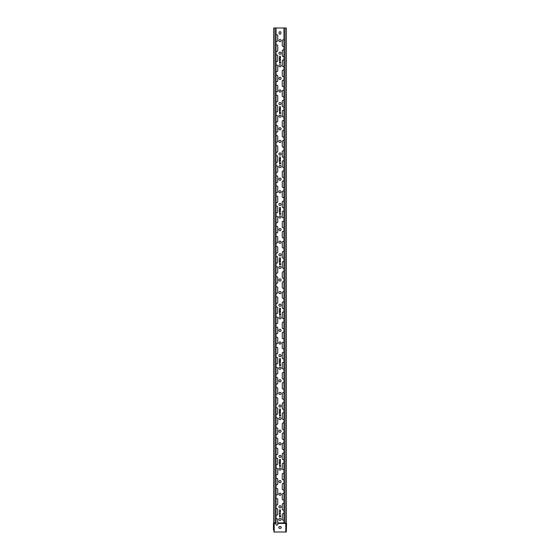 <?xml version="1.0" encoding="UTF-8"?>
<svg xmlns="http://www.w3.org/2000/svg" width="560" height="560" viewBox="0 0 560 560"><rect width="100%" height="100%" fill="white"/><g stroke="black" fill="none" stroke-linecap="round" stroke-linejoin="round"><path stroke-width="0.84" d="M279.58 63.273L279.58 61.691L280.07 61.691A0.546 0.546 0 0 1 280.35 62.531A0.378 0.378 0 0 1 280.07 63.273L279.58 63.273M280.07 63.063L279.79 62.622L280.07 63.063M279.79 62.412L280.329 62.16L279.79 61.901L279.79 62.412M280.294 60.158L279.692 60.158L279.979 61.033L280.294 60.158M280.329 60.067L279.895 61.453L279.377 59.871L280.329 60.067M280.266 56.252A0.392 0.392 0 0 1 280.245 56.875L279.818 57.491L280.399 57.435A0.441 0.441 0 0 1 279.706 57.631A0.392 0.392 0 0 1 279.734 57.008L280.154 56.392L279.573 56.448A0.441 0.441 0 0 1 280.266 56.252M279.51 58.016L279.72 58.961L280.518 58.016L279.979 58.94L280.518 59.591L279.72 58.961L279.51 59.591L279.51 58.016M279.58 113.673L279.58 112.091L280.07 112.091A0.546 0.546 0 0 1 280.35 112.931A0.378 0.378 0 0 1 280.07 113.673L279.58 113.673M280.07 113.463L279.79 113.022L280.07 113.463M279.79 112.812L280.329 112.56L279.79 112.301L279.79 112.812M280.294 110.558L279.692 110.558L279.979 111.433L280.294 110.558M280.329 110.467L279.895 111.853L279.377 110.271L280.329 110.467M280.266 106.652A0.392 0.392 0 0 1 280.245 107.275L279.818 107.891L280.399 107.835A0.441 0.441 0 0 1 279.706 108.031A0.392 0.392 0 0 1 279.734 107.408L280.154 106.792L279.573 106.848A0.441 0.441 0 0 1 280.266 106.652M279.51 108.416L279.72 109.361L280.518 108.416L279.979 109.34L280.518 109.991L279.72 109.361L279.51 109.991L279.51 108.416M279.58 164.073L279.58 162.491L280.07 162.491A0.546 0.546 0 0 1 280.35 163.331A0.378 0.378 0 0 1 280.07 164.073L279.58 164.073M280.07 163.863L279.79 163.422L280.07 163.863M279.79 163.212L280.329 162.96L279.79 162.701L279.79 163.212M280.294 160.958L279.692 160.958L279.979 161.833L280.294 160.958M280.329 160.867L279.895 162.253L279.377 160.671L280.329 160.867M280.266 157.052A0.392 0.392 0 0 1 280.245 157.675L279.818 158.291L280.399 158.235A0.441 0.441 0 0 1 279.706 158.431A0.392 0.392 0 0 1 279.734 157.808L280.154 157.192L279.573 157.248A0.441 0.441 0 0 1 280.266 157.052M279.51 158.816L279.72 159.761L280.518 158.816L279.979 159.74L280.518 160.391L279.72 159.761L279.51 160.391L279.51 158.816M279.58 214.473L279.58 212.891L280.07 212.891A0.546 0.546 0 0 1 280.35 213.731A0.378 0.378 0 0 1 280.07 214.473L279.58 214.473M280.07 214.263L279.79 213.822L280.07 214.263M279.79 213.612L280.329 213.36L279.79 213.101L279.79 213.612M280.294 211.358L279.692 211.358L279.979 212.233L280.294 211.358M280.329 211.267L279.895 212.653L279.377 211.071L280.329 211.267M280.266 207.452A0.392 0.392 0 0 1 280.245 208.075L279.818 208.691L280.399 208.635A0.441 0.441 0 0 1 279.706 208.831A0.392 0.392 0 0 1 279.734 208.208L280.154 207.592L279.573 207.648A0.441 0.441 0 0 1 280.266 207.452M279.51 209.216L279.72 210.161L280.518 209.216L279.979 210.14L280.518 210.791L279.72 210.161L279.51 210.791L279.51 209.216M279.58 264.873L279.58 263.291L280.07 263.291A0.546 0.546 0 0 1 280.35 264.131A0.378 0.378 0 0 1 280.07 264.873L279.58 264.873M280.07 264.663L279.79 264.222L280.07 264.663M279.79 264.012L280.329 263.76L279.79 263.501L279.79 264.012M280.294 261.758L279.692 261.758L279.979 262.633L280.294 261.758M280.329 261.667L279.895 263.053L279.377 261.471L280.329 261.667M280.266 257.852A0.392 0.392 0 0 1 280.245 258.475L279.818 259.091L280.399 259.035A0.441 0.441 0 0 1 279.706 259.231A0.392 0.392 0 0 1 279.734 258.608L280.154 257.992L279.573 258.048A0.441 0.441 0 0 1 280.266 257.852M279.51 259.616L279.72 260.561L280.518 259.616L279.979 260.54L280.518 261.191L279.72 260.561L279.51 261.191L279.51 259.616M279.58 315.273L279.58 313.691L280.07 313.691A0.546 0.546 0 0 1 280.35 314.531A0.378 0.378 0 0 1 280.07 315.273L279.58 315.273M280.07 315.063L279.79 314.622L280.07 315.063M279.79 314.412L280.329 314.16L279.79 313.901L279.79 314.412M280.294 312.158L279.692 312.158L279.979 313.033L280.294 312.158M280.329 312.067L279.895 313.453L279.377 311.871L280.329 312.067M280.266 308.252A0.392 0.392 0 0 1 280.245 308.875L279.818 309.491L280.399 309.435A0.441 0.441 0 0 1 279.706 309.631A0.392 0.392 0 0 1 279.734 309.008L280.154 308.392L279.573 308.448A0.441 0.441 0 0 1 280.266 308.252M279.51 310.016L279.72 310.961L280.518 310.016L279.979 310.94L280.518 311.591L279.72 310.961L279.51 311.591L279.51 310.016M279.58 365.673L279.58 364.091L280.07 364.091A0.546 0.546 0 0 1 280.35 364.931A0.378 0.378 0 0 1 280.07 365.673L279.58 365.673M280.07 365.463L279.79 365.022L280.07 365.463M279.79 364.812L280.329 364.56L279.79 364.301L279.79 364.812M280.294 362.558L279.692 362.558L279.979 363.433L280.294 362.558M280.329 362.467L279.895 363.853L279.377 362.271L280.329 362.467M280.266 358.652A0.392 0.392 0 0 1 280.245 359.275L279.818 359.891L280.399 359.835A0.441 0.441 0 0 1 279.706 360.031A0.392 0.392 0 0 1 279.734 359.408L280.154 358.792L279.573 358.848A0.441 0.441 0 0 1 280.266 358.652M279.51 360.416L279.72 361.361L280.518 360.416L279.979 361.34L280.518 361.991L279.72 361.361L279.51 361.991L279.51 360.416M279.58 416.073L279.58 414.491L280.07 414.491A0.546 0.546 0 0 1 280.35 415.331A0.378 0.378 0 0 1 280.07 416.073L279.58 416.073M280.07 415.863L279.79 415.422L280.07 415.863M279.79 415.212L280.329 414.96L279.79 414.701L279.79 415.212M280.294 412.958L279.692 412.958L279.979 413.833L280.294 412.958M280.329 412.867L279.895 414.253L279.377 412.671L280.329 412.867M280.266 409.052A0.392 0.392 0 0 1 280.245 409.675L279.818 410.291L280.399 410.235A0.441 0.441 0 0 1 279.706 410.431A0.392 0.392 0 0 1 279.734 409.808L280.154 409.192L279.573 409.248A0.441 0.441 0 0 1 280.266 409.052M279.51 410.816L279.72 411.761L280.518 410.816L279.979 411.74L280.518 412.391L279.72 411.761L279.51 412.391L279.51 410.816M279.58 466.473L279.58 464.891L280.07 464.891A0.546 0.546 0 0 1 280.35 465.731A0.378 0.378 0 0 1 280.07 466.473L279.58 466.473M280.07 466.263L279.79 465.822L280.07 466.263M279.79 465.612L280.329 465.36L279.79 465.101L279.79 465.612M280.294 463.358L279.692 463.358L279.979 464.233L280.294 463.358M280.329 463.267L279.895 464.653L279.377 463.071L280.329 463.267M280.266 459.452A0.392 0.392 0 0 1 280.245 460.075L279.818 460.691L280.399 460.635A0.441 0.441 0 0 1 279.706 460.831A0.392 0.392 0 0 1 279.734 460.208L280.154 459.592L279.573 459.648A0.441 0.441 0 0 1 280.266 459.452M279.51 461.216L279.72 462.161L280.518 461.216L279.979 462.14L280.518 462.791L279.72 462.161L279.51 462.791L279.51 461.216M276.059 519.141A0.882 0.882 0 0 1 277.732 519.526L277.732 524.314A0.882 0.882 0 0 1 276.85 525.196A0.882 0.882 0 0 1 275.968 524.314L275.968 522.928M286.237 522.928L277.732 522.928M273.763 28L286.356 28L286.356 522.928M280.245 513.191L279.72 512.561L280.518 511.616L279.979 512.54L280.245 513.191M279.72 512.561L279.51 511.616L279.72 512.561M280.266 509.852A0.392 0.392 0 0 1 280.245 510.475L279.818 511.091L280.399 511.035A0.441 0.441 0 0 1 279.706 511.231A0.392 0.392 0 0 1 279.734 510.608L280.154 509.992L279.573 510.048A0.441 0.441 0 0 1 280.266 509.852M280.329 513.667L279.895 515.053L279.377 513.471L280.329 513.667M279.58 516.873L279.58 515.291L280.07 515.291A0.546 0.546 0 0 1 280.35 516.131A0.378 0.378 0 0 1 280.07 516.873L279.58 516.873M280.882 32.536L280.882 33.292A0.882 0.882 0 0 1 280 34.174A0.882 0.882 0 0 1 279.118 33.292L279.118 32.536A0.882 0.882 0 0 1 280 31.654A0.882 0.882 0 0 1 280.882 32.536M283.941 519.659A0.882 0.882 0 0 1 282.268 519.274L282.268 514.486A0.882 0.882 0 0 1 283.941 514.101M281.071 519.4A1.071 1.071 0 0 1 279.468 520.331A1.071 1.071 0 0 1 279.468 518.469A1.071 1.071 0 0 1 281.071 519.4M283.941 509.579A0.882 0.882 0 0 1 282.268 509.194L282.268 504.406A0.882 0.882 0 0 1 283.941 504.021M276.059 509.061A0.882 0.882 0 0 1 277.732 509.446L277.732 514.234A0.882 0.882 0 0 1 276.059 514.619M283.941 499.499A0.882 0.882 0 0 1 282.268 499.114L282.268 494.326A0.882 0.882 0 0 1 283.941 493.941M276.059 498.981A0.882 0.882 0 0 1 277.732 499.366L277.732 504.154A0.882 0.882 0 0 1 276.059 504.539M283.941 489.419A0.882 0.882 0 0 1 282.268 489.034L282.268 484.246A0.882 0.882 0 0 1 283.941 483.861M276.059 488.901A0.882 0.882 0 0 1 277.732 489.286L277.732 494.074A0.882 0.882 0 0 1 276.059 494.459M283.941 479.339A0.882 0.882 0 0 1 282.268 478.954L282.268 474.166A0.882 0.882 0 0 1 283.941 473.781M276.059 478.821A0.882 0.882 0 0 1 277.732 479.206L277.732 483.994A0.882 0.882 0 0 1 276.059 484.379M283.941 469.259A0.882 0.882 0 0 1 282.268 468.874L282.268 464.086A0.882 0.882 0 0 1 283.941 463.701M276.059 468.741A0.882 0.882 0 0 1 277.732 469.126L277.732 473.914A0.882 0.882 0 0 1 276.059 474.299M283.941 459.179A0.882 0.882 0 0 1 282.268 458.794L282.268 454.006A0.882 0.882 0 0 1 283.941 453.621M276.059 458.661A0.882 0.882 0 0 1 277.732 459.046L277.732 463.834A0.882 0.882 0 0 1 276.059 464.219M283.941 449.099A0.882 0.882 0 0 1 282.268 448.714L282.268 443.926A0.882 0.882 0 0 1 283.941 443.541M276.059 448.581A0.882 0.882 0 0 1 277.732 448.966L277.732 453.754A0.882 0.882 0 0 1 276.059 454.139M283.941 439.019A0.882 0.882 0 0 1 282.268 438.634L282.268 433.846A0.882 0.882 0 0 1 283.941 433.461M276.059 438.501A0.882 0.882 0 0 1 277.732 438.886L277.732 443.674A0.882 0.882 0 0 1 276.059 444.059M283.941 428.939A0.882 0.882 0 0 1 282.268 428.554L282.268 423.766A0.882 0.882 0 0 1 283.941 423.381M276.059 428.421A0.882 0.882 0 0 1 277.732 428.806L277.732 433.594A0.882 0.882 0 0 1 276.059 433.979M283.941 418.859A0.882 0.882 0 0 1 282.268 418.474L282.268 413.686A0.882 0.882 0 0 1 283.941 413.301M276.059 418.341A0.882 0.882 0 0 1 277.732 418.726L277.732 423.514A0.882 0.882 0 0 1 276.059 423.899M283.941 408.779A0.882 0.882 0 0 1 282.268 408.394L282.268 403.606A0.882 0.882 0 0 1 283.941 403.221M276.059 408.261A0.882 0.882 0 0 1 277.732 408.646L277.732 413.434A0.882 0.882 0 0 1 276.059 413.819M283.941 398.699A0.882 0.882 0 0 1 282.268 398.314L282.268 393.526A0.882 0.882 0 0 1 283.941 393.141M276.059 398.181A0.882 0.882 0 0 1 277.732 398.566L277.732 403.354A0.882 0.882 0 0 1 276.059 403.739M283.941 388.619A0.882 0.882 0 0 1 282.268 388.234L282.268 383.446A0.882 0.882 0 0 1 283.941 383.061M276.059 388.101A0.882 0.882 0 0 1 277.732 388.486L277.732 393.274A0.882 0.882 0 0 1 276.059 393.659M283.941 378.539A0.882 0.882 0 0 1 282.268 378.154L282.268 373.366A0.882 0.882 0 0 1 283.941 372.981M276.059 378.021A0.882 0.882 0 0 1 277.732 378.406L277.732 383.194A0.882 0.882 0 0 1 276.059 383.579M283.941 368.459A0.882 0.882 0 0 1 282.268 368.074L282.268 363.286A0.882 0.882 0 0 1 283.941 362.901M276.059 367.941A0.882 0.882 0 0 1 277.732 368.326L277.732 373.114A0.882 0.882 0 0 1 276.059 373.499M283.941 358.379A0.882 0.882 0 0 1 282.268 357.994L282.268 353.206A0.882 0.882 0 0 1 283.941 352.821M276.059 357.861A0.882 0.882 0 0 1 277.732 358.246L277.732 363.034A0.882 0.882 0 0 1 276.059 363.419M283.941 348.299A0.882 0.882 0 0 1 282.268 347.914L282.268 343.126A0.882 0.882 0 0 1 283.941 342.741M276.059 347.781A0.882 0.882 0 0 1 277.732 348.166L277.732 352.954A0.882 0.882 0 0 1 276.059 353.339M283.941 338.219A0.882 0.882 0 0 1 282.268 337.834L282.268 333.046A0.882 0.882 0 0 1 283.941 332.661M276.059 337.701A0.882 0.882 0 0 1 277.732 338.086L277.732 342.874A0.882 0.882 0 0 1 276.059 343.259M283.941 328.139A0.882 0.882 0 0 1 282.268 327.754L282.268 322.966A0.882 0.882 0 0 1 283.941 322.581M276.059 327.621A0.882 0.882 0 0 1 277.732 328.006L277.732 332.794A0.882 0.882 0 0 1 276.059 333.179M283.941 318.059A0.882 0.882 0 0 1 282.268 317.674L282.268 312.886A0.882 0.882 0 0 1 283.941 312.501M276.059 317.541A0.882 0.882 0 0 1 277.732 317.926L277.732 322.714A0.882 0.882 0 0 1 276.059 323.099M283.941 307.979A0.882 0.882 0 0 1 282.268 307.594L282.268 302.806A0.882 0.882 0 0 1 283.941 302.421M276.059 307.461A0.882 0.882 0 0 1 277.732 307.846L277.732 312.634A0.882 0.882 0 0 1 276.059 313.019M283.941 297.899A0.882 0.882 0 0 1 282.268 297.514L282.268 292.726A0.882 0.882 0 0 1 283.941 292.341M276.059 297.381A0.882 0.882 0 0 1 277.732 297.766L277.732 302.554A0.882 0.882 0 0 1 276.059 302.939M283.941 287.819A0.882 0.882 0 0 1 282.268 287.434L282.268 282.646A0.882 0.882 0 0 1 283.941 282.261M276.059 287.301A0.882 0.882 0 0 1 277.732 287.686L277.732 292.474A0.882 0.882 0 0 1 276.059 292.859M283.941 277.739A0.882 0.882 0 0 1 282.268 277.354L282.268 272.566A0.882 0.882 0 0 1 283.941 272.181M276.059 277.221A0.882 0.882 0 0 1 277.732 277.606L277.732 282.394A0.882 0.882 0 0 1 276.059 282.779M283.941 267.659A0.882 0.882 0 0 1 282.268 267.274L282.268 262.486A0.882 0.882 0 0 1 283.941 262.101M276.059 267.141A0.882 0.882 0 0 1 277.732 267.526L277.732 272.314A0.882 0.882 0 0 1 276.059 272.699M283.941 257.579A0.882 0.882 0 0 1 282.268 257.194L282.268 252.406A0.882 0.882 0 0 1 283.941 252.021M276.059 257.061A0.882 0.882 0 0 1 277.732 257.446L277.732 262.234A0.882 0.882 0 0 1 276.059 262.619M283.941 247.499A0.882 0.882 0 0 1 282.268 247.114L282.268 242.326A0.882 0.882 0 0 1 283.941 241.941M276.059 246.981A0.882 0.882 0 0 1 277.732 247.366L277.732 252.154A0.882 0.882 0 0 1 276.059 252.539M283.941 237.419A0.882 0.882 0 0 1 282.268 237.034L282.268 232.246A0.882 0.882 0 0 1 283.941 231.861M276.059 236.901A0.882 0.882 0 0 1 277.732 237.286L277.732 242.074A0.882 0.882 0 0 1 276.059 242.459M283.941 227.339A0.882 0.882 0 0 1 282.268 226.954L282.268 222.166A0.882 0.882 0 0 1 283.941 221.781M276.059 226.821A0.882 0.882 0 0 1 277.732 227.206L277.732 231.994A0.882 0.882 0 0 1 276.059 232.379M283.941 217.259A0.882 0.882 0 0 1 282.268 216.874L282.268 212.086A0.882 0.882 0 0 1 283.941 211.701M276.059 216.741A0.882 0.882 0 0 1 277.732 217.126L277.732 221.914A0.882 0.882 0 0 1 276.059 222.299M283.941 207.179A0.882 0.882 0 0 1 282.268 206.794L282.268 202.006A0.882 0.882 0 0 1 283.941 201.621M276.059 206.661A0.882 0.882 0 0 1 277.732 207.046L277.732 211.834A0.882 0.882 0 0 1 276.059 212.219M283.941 197.099A0.882 0.882 0 0 1 282.268 196.714L282.268 191.926A0.882 0.882 0 0 1 283.941 191.541M276.059 196.581A0.882 0.882 0 0 1 277.732 196.966L277.732 201.754A0.882 0.882 0 0 1 276.059 202.139M283.941 187.019A0.882 0.882 0 0 1 282.268 186.634L282.268 181.846A0.882 0.882 0 0 1 283.941 181.461M276.059 186.501A0.882 0.882 0 0 1 277.732 186.886L277.732 191.674A0.882 0.882 0 0 1 276.059 192.059M283.941 176.939A0.882 0.882 0 0 1 282.268 176.554L282.268 171.766A0.882 0.882 0 0 1 283.941 171.381M276.059 176.421A0.882 0.882 0 0 1 277.732 176.806L277.732 181.594A0.882 0.882 0 0 1 276.059 181.979M283.941 166.859A0.882 0.882 0 0 1 282.268 166.474L282.268 161.686A0.882 0.882 0 0 1 283.941 161.301M276.059 166.341A0.882 0.882 0 0 1 277.732 166.726L277.732 171.514A0.882 0.882 0 0 1 276.059 171.899M283.941 156.779A0.882 0.882 0 0 1 282.268 156.394L282.268 151.606A0.882 0.882 0 0 1 283.941 151.221M276.059 156.261A0.882 0.882 0 0 1 277.732 156.646L277.732 161.434A0.882 0.882 0 0 1 276.059 161.819M283.941 146.699A0.882 0.882 0 0 1 282.268 146.314L282.268 141.526A0.882 0.882 0 0 1 283.941 141.141M276.059 146.181A0.882 0.882 0 0 1 277.732 146.566L277.732 151.354A0.882 0.882 0 0 1 276.059 151.739M283.941 136.619A0.882 0.882 0 0 1 282.268 136.234L282.268 131.446A0.882 0.882 0 0 1 283.941 131.061M276.059 136.101A0.882 0.882 0 0 1 277.732 136.486L277.732 141.274A0.882 0.882 0 0 1 276.059 141.659M283.941 126.539A0.882 0.882 0 0 1 282.268 126.154L282.268 121.366A0.882 0.882 0 0 1 283.941 120.981M276.059 126.021A0.882 0.882 0 0 1 277.732 126.406L277.732 131.194A0.882 0.882 0 0 1 276.059 131.579M283.941 116.459A0.882 0.882 0 0 1 282.268 116.074L282.268 111.286A0.882 0.882 0 0 1 283.941 110.901M276.059 115.941A0.882 0.882 0 0 1 277.732 116.326L277.732 121.114A0.882 0.882 0 0 1 276.059 121.499M283.941 106.379A0.882 0.882 0 0 1 282.268 105.994L282.268 101.206A0.882 0.882 0 0 1 283.941 100.821M276.059 105.861A0.882 0.882 0 0 1 277.732 106.246L277.732 111.034A0.882 0.882 0 0 1 276.059 111.419M283.941 96.299A0.882 0.882 0 0 1 282.268 95.914L282.268 91.126A0.882 0.882 0 0 1 283.941 90.741M276.059 95.781A0.882 0.882 0 0 1 277.732 96.166L277.732 100.954A0.882 0.882 0 0 1 276.059 101.339M283.941 86.219A0.882 0.882 0 0 1 282.268 85.834L282.268 81.046A0.882 0.882 0 0 1 283.941 80.661M276.059 85.701A0.882 0.882 0 0 1 277.732 86.086L277.732 90.874A0.882 0.882 0 0 1 276.059 91.259M283.941 76.139A0.882 0.882 0 0 1 282.268 75.754L282.268 70.966A0.882 0.882 0 0 1 283.941 70.581M276.059 75.621A0.882 0.882 0 0 1 277.732 76.006L277.732 80.794A0.882 0.882 0 0 1 276.059 81.179M283.941 66.059A0.882 0.882 0 0 1 282.268 65.674L282.268 60.886A0.882 0.882 0 0 1 283.941 60.501M276.059 65.541A0.882 0.882 0 0 1 277.732 65.926L277.732 70.714A0.882 0.882 0 0 1 276.059 71.099M283.941 55.979A0.882 0.882 0 0 1 282.268 55.594L282.268 50.806A0.882 0.882 0 0 1 283.941 50.421M276.059 55.461A0.882 0.882 0 0 1 277.732 55.846L277.732 60.634A0.882 0.882 0 0 1 276.059 61.019M283.941 45.899A0.882 0.882 0 0 1 282.268 45.514L282.268 40.726A0.882 0.882 0 0 1 283.941 40.341M276.059 45.381A0.882 0.882 0 0 1 277.732 45.766L277.732 50.554A0.882 0.882 0 0 1 276.059 50.939M276.059 35.301A0.882 0.882 0 0 1 277.732 35.686L277.732 40.474A0.882 0.882 0 0 1 276.059 40.859M281.071 506.8A1.071 1.071 0 0 1 279.468 507.731A1.071 1.071 0 0 1 279.468 505.869A1.071 1.071 0 0 1 281.071 506.8M281.071 494.2A1.071 1.071 0 0 1 279.468 495.131A1.071 1.071 0 0 1 279.468 493.269A1.071 1.071 0 0 1 281.071 494.2M281.071 481.6A1.071 1.071 0 0 1 279.468 482.531A1.071 1.071 0 0 1 279.468 480.669A1.071 1.071 0 0 1 281.071 481.6M281.071 469A1.071 1.071 0 0 1 279.468 469.931A1.071 1.071 0 0 1 279.468 468.069A1.071 1.071 0 0 1 281.071 469M281.071 456.4A1.071 1.071 0 0 1 279.468 457.331A1.071 1.071 0 0 1 279.468 455.469A1.071 1.071 0 0 1 281.071 456.4M281.071 443.8A1.071 1.071 0 0 1 279.468 444.731A1.071 1.071 0 0 1 279.468 442.869A1.071 1.071 0 0 1 281.071 443.8M281.071 431.2A1.071 1.071 0 0 1 279.468 432.131A1.071 1.071 0 0 1 279.468 430.269A1.071 1.071 0 0 1 281.071 431.2M281.071 418.6A1.071 1.071 0 0 1 279.468 419.531A1.071 1.071 0 0 1 279.468 417.669A1.071 1.071 0 0 1 281.071 418.6M281.071 406A1.071 1.071 0 0 1 279.468 406.931A1.071 1.071 0 0 1 279.468 405.069A1.071 1.071 0 0 1 281.071 406M281.071 393.4A1.071 1.071 0 0 1 279.468 394.331A1.071 1.071 0 0 1 279.468 392.469A1.071 1.071 0 0 1 281.071 393.4M281.071 380.8A1.071 1.071 0 0 1 279.468 381.731A1.071 1.071 0 0 1 279.468 379.869A1.071 1.071 0 0 1 281.071 380.8M281.071 368.2A1.071 1.071 0 0 1 279.468 369.131A1.071 1.071 0 0 1 279.468 367.269A1.071 1.071 0 0 1 281.071 368.2M281.071 355.6A1.071 1.071 0 0 1 279.468 356.531A1.071 1.071 0 0 1 279.468 354.669A1.071 1.071 0 0 1 281.071 355.6M281.071 343A1.071 1.071 0 0 1 279.468 343.931A1.071 1.071 0 0 1 279.468 342.069A1.071 1.071 0 0 1 281.071 343M281.071 330.4A1.071 1.071 0 0 1 279.468 331.331A1.071 1.071 0 0 1 279.468 329.469A1.071 1.071 0 0 1 281.071 330.4M281.071 317.8A1.071 1.071 0 0 1 279.461 318.731A1.071 1.071 0 0 1 279.461 316.869A1.071 1.071 0 0 1 281.071 317.8M281.071 305.2A1.071 1.071 0 0 1 279.461 306.131A1.071 1.071 0 0 1 279.461 304.269A1.071 1.071 0 0 1 281.071 305.2M281.071 292.6A1.071 1.071 0 0 1 279.461 293.531A1.071 1.071 0 0 1 279.461 291.669A1.071 1.071 0 0 1 281.071 292.6M281.071 280A1.071 1.071 0 0 1 279.461 280.931A1.071 1.071 0 0 1 279.461 279.069A1.071 1.071 0 0 1 281.071 280M281.071 267.4A1.071 1.071 0 0 1 279.461 268.331A1.071 1.071 0 0 1 279.461 266.469A1.071 1.071 0 0 1 281.071 267.4M281.071 254.8A1.071 1.071 0 0 1 279.461 255.731A1.071 1.071 0 0 1 279.461 253.869A1.071 1.071 0 0 1 281.071 254.8M281.071 242.2A1.071 1.071 0 0 1 279.461 243.131A1.071 1.071 0 0 1 279.461 241.269A1.071 1.071 0 0 1 281.071 242.2M281.071 229.6A1.071 1.071 0 0 1 279.461 230.531A1.071 1.071 0 0 1 279.461 228.669A1.071 1.071 0 0 1 281.071 229.6M281.071 217A1.071 1.071 0 0 1 279.461 217.931A1.071 1.071 0 0 1 279.461 216.069A1.071 1.071 0 0 1 281.071 217M281.071 204.4A1.071 1.071 0 0 1 279.461 205.331A1.071 1.071 0 0 1 279.461 203.469A1.071 1.071 0 0 1 281.071 204.4M281.071 191.8A1.071 1.071 0 0 1 279.461 192.731A1.071 1.071 0 0 1 279.461 190.869A1.071 1.071 0 0 1 281.071 191.8M281.071 179.2A1.071 1.071 0 0 1 279.461 180.131A1.071 1.071 0 0 1 279.461 178.269A1.071 1.071 0 0 1 281.071 179.2M281.071 166.6A1.071 1.071 0 0 1 279.461 167.531A1.071 1.071 0 0 1 279.461 165.669A1.071 1.071 0 0 1 281.071 166.6M281.071 154A1.071 1.071 0 0 1 279.461 154.931A1.071 1.071 0 0 1 279.461 153.069A1.071 1.071 0 0 1 281.071 154M281.071 141.4A1.071 1.071 0 0 1 279.461 142.331A1.071 1.071 0 0 1 279.461 140.469A1.071 1.071 0 0 1 281.071 141.4M281.071 128.8A1.071 1.071 0 0 1 279.461 129.731A1.071 1.071 0 0 1 279.461 127.869A1.071 1.071 0 0 1 281.071 128.8M281.071 116.2A1.071 1.071 0 0 1 279.461 117.131A1.071 1.071 0 0 1 279.461 115.269A1.071 1.071 0 0 1 281.071 116.2M281.071 103.6A1.071 1.071 0 0 1 279.461 104.531A1.071 1.071 0 0 1 279.461 102.669A1.071 1.071 0 0 1 281.071 103.6M281.071 91A1.071 1.071 0 0 1 279.461 91.931A1.071 1.071 0 0 1 279.461 90.069A1.071 1.071 0 0 1 281.071 91M281.071 78.4A1.071 1.071 0 0 1 279.461 79.331A1.071 1.071 0 0 1 279.461 77.469A1.071 1.071 0 0 1 281.071 78.4M281.071 65.8A1.071 1.071 0 0 1 279.461 66.731A1.071 1.071 0 0 1 279.461 64.869A1.071 1.071 0 0 1 281.071 65.8M281.071 53.2A1.071 1.071 0 0 1 279.461 54.131A1.071 1.071 0 0 1 279.461 52.269A1.071 1.071 0 0 1 281.071 53.2M281.071 40.6A1.071 1.071 0 0 1 279.461 41.531A1.071 1.071 0 0 1 279.461 39.669A1.071 1.071 0 0 1 281.071 40.6M280.294 513.758L279.692 513.758L279.979 514.633L280.294 513.758M280.07 516.663L279.79 516.222L280.07 516.663M279.79 516.012L280.329 515.76L279.79 515.501L279.79 516.012M279.622 526.582L280.378 526.582A0.882 0.882 0 0 1 281.26 527.464A0.882 0.882 0 0 1 280.378 528.346L279.622 528.346A0.882 0.882 0 0 1 278.74 527.464A0.882 0.882 0 0 1 279.622 526.582M275.968 523.432L273.784 523.243A0.504 0.504 0 0 0 273.952 522.928M273.7 522.928L273.623 523.054A0.504 0.504 0 0 0 273.448 523.432L273.448 530.11M286.3 522.928L286.377 523.054A0.504 0.504 0 0 1 286.552 523.432L286.3 532L286.216 523.243A0.504 0.504 0 0 1 286.048 522.928M283.941 522.928L283.941 28M276.059 28L276.059 522.928L273.644 522.928L273.644 28M273.7 523.432L273.7 530.11M286.3 532L273.7 532M286.3 523.432L277.732 523.243M285.796 532L285.796 523.432L277.732 523.432M274.204 532L274.204 522.928M275.968 523.243L273.784 523.243M286.216 523.243L285.796 522.928M285.033 522.928L285.033 28M274.967 522.928L274.967 28"/></g></svg>
